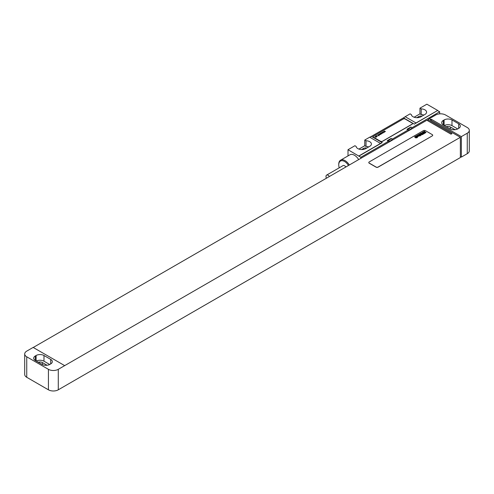<?xml version="1.0" encoding="UTF-8"?>
<svg xmlns="http://www.w3.org/2000/svg" width="494" height="494" viewBox="0 0 494 494"><rect width="100%" height="100%" fill="white"/><g stroke="black" fill="none" stroke-linecap="round" stroke-linejoin="round"><path stroke-width="0.74" d="M469.3 130.36A6.972 4.026 0 0 1 467.256 133.207L461.347 136.622L431.287 119.264L430.793 119.548L429.317 118.696L435.72 114.997A6.972 4.026 0 0 1 445.576 114.997L467.256 127.514A6.972 4.026 0 0 1 469.3 130.36L469.3 150.843A6.972 4.026 180 0 1 467.256 153.69L461.347 157.104L460.359 156.536M458.685 128.372A5.576 3.217 0 0 0 460.315 126.094A5.576 3.217 0 0 0 458.685 123.815L451.985 119.949A5.576 3.217 0 0 0 444.1 119.949L443.309 120.406A5.576 3.217 0 0 0 441.679 122.679A5.576 3.217 0 0 0 443.309 124.957L450.015 128.823A5.576 3.217 0 0 0 457.895 128.823L458.685 128.372L458.685 123.815M457.697 128.934L451.985 125.637A5.576 3.217 0 0 0 444.304 125.525M455.079 129.7L450.405 127.001A3.347 1.933 0 0 0 446.341 126.705M429.317 118.696L430.793 119.548M427.841 120.802L427.841 119.665L429.317 118.813M33.246 347.48L426.853 120.233L450.997 134.17L451.985 133.602L427.841 119.665M64.683 365.628L33.147 347.424L26.744 351.123A6.972 4.026 0 0 0 24.7 353.97A6.972 4.026 0 0 0 26.744 356.81L48.424 369.327A6.972 4.026 0 0 0 58.28 369.327L460.359 137.301L460.359 157.555L58.28 389.809A6.972 4.026 180 0 1 48.424 389.809L26.744 377.293A6.972 4.026 180 0 1 24.7 374.452L24.7 353.97M460.359 137.301L430.305 119.949L430.793 119.665M431.287 120.517L431.287 119.264M368.796 162.563A1.396 0.803 0 0 0 368.796 162.619A1.396 0.803 0 0 0 369.203 163.193L376.101 167.176A1.396 0.803 0 0 0 378.071 167.176L432.275 135.881A1.396 0.803 0 0 0 432.682 135.313A1.396 0.803 0 0 0 432.676 135.251M461.347 136.622L461.347 157.104M43.985 355.501A5.576 3.217 0 0 0 36.105 355.501L35.315 355.958A5.576 3.217 0 0 0 33.685 358.236A5.576 3.217 0 0 0 35.315 360.509L42.015 364.381A5.576 3.217 0 0 0 49.9 364.381L50.691 363.924A5.576 3.217 0 0 0 52.321 361.645A5.576 3.217 0 0 0 50.691 359.373L43.985 355.501L43.985 361.194A5.576 3.217 0 0 0 36.303 361.083M49.696 364.492L43.985 361.194M47.084 365.257L42.41 362.559A3.347 1.933 0 0 0 38.347 362.263M432.275 135.764A1.396 0.803 0 0 0 432.682 135.195A1.396 0.803 0 0 0 432.275 134.627L425.377 130.644A1.396 0.803 0 0 0 423.401 130.644L369.203 161.939A1.396 0.803 0 0 0 368.796 162.507A1.396 0.803 0 0 0 369.203 163.076L376.101 167.058A1.396 0.803 0 0 0 378.071 167.058L432.275 135.881M437.696 110.446L416.016 122.963A13.937 8.046 -60 0 1 414.312 124.118L437.696 110.446L426.853 104.191L419.956 108.174L419.956 113.861L414.114 117.232M419.956 108.174L421.215 108.896A5.644 3.26 0 0 1 426.588 112.15A5.644 3.26 0 0 1 424.933 114.46L420.987 116.732A5.644 3.26 0 0 1 414.966 117.467A5.644 3.26 0 0 1 411.36 114.589L410.1 113.861L405.173 116.708A13.937 8.046 -60 0 1 403.475 117.856L371.395 136.375A13.937 8.046 -60 0 1 369.697 137.19L364.77 140.03L364.77 145.724L358.928 149.095M364.77 140.03L366.029 140.759A5.644 3.26 0 0 1 371.395 144.013A5.644 3.26 0 0 1 369.747 146.323L365.801 148.595A5.644 3.26 0 0 1 359.78 149.33A5.644 3.26 0 0 1 356.174 146.452L354.914 145.724L348.011 149.707L360.824 157.271L388.42 141.34A5.02 2.896 120 0 0 392.36 139.067L408.13 129.965A5.02 2.896 120 0 0 412.07 127.687L439.666 111.755L439.666 113.861M348.011 155.906L348.011 149.707M410.891 127.001L406.945 129.28A5.02 2.896 120 0 0 410.891 127.001L412.07 127.687M391.18 138.382L387.234 140.66A5.02 2.896 120 0 0 391.18 138.382L392.36 139.067M360.824 158.352L360.824 157.271M406.945 129.28L408.13 129.965M387.234 140.66L388.42 141.34M371.395 136.375L382.239 142.636L358.854 156.135M437.696 110.619L439.666 111.755M373.229 136.733A1.396 0.803 0 0 0 373.229 136.789A1.396 0.803 0 0 0 373.637 137.357L380.534 141.34A1.396 0.803 0 0 0 382.504 141.34L412.07 124.272A1.396 0.803 0 0 0 412.478 123.704A1.396 0.803 0 0 0 412.478 123.648M358.675 159.593A8.917 5.15 -120 0 0 354.42 155.227A8.917 5.15 -120 0 0 349.962 154.783L340.594 160.186A8.917 5.15 -120 0 0 338.748 164.274L338.748 164.842A8.225 4.749 -120 0 0 339.236 167.812M382.239 142.636A13.937 8.046 -60 0 1 380.534 143.445L358.854 155.962M380.534 143.445L369.697 137.19M416.016 122.963L405.173 116.708M423.883 115.065A5.644 3.26 0 0 0 421.215 114.589L419.956 113.861M422.012 116.139A3.137 1.809 0 0 0 418.721 116.565L416.782 117.683M368.697 146.928A5.644 3.26 0 0 0 366.029 146.452L364.77 145.724M366.826 148.002A3.137 1.809 0 0 0 363.535 148.428L361.589 149.546M421.215 108.896L421.215 114.589M366.029 140.759L366.029 146.452M349.314 164.996A8.917 5.15 -120 0 0 345.059 160.63A8.917 5.15 -120 0 0 340.594 160.186M348.474 165.484A8.225 4.749 -120 0 0 344.565 161.482A8.225 4.749 -120 0 0 338.748 164.842M345.849 166.997A2.995 1.729 -120 0 0 344.565 165.749A2.995 1.729 -120 0 0 343.064 165.601L326.608 175.104A2.995 1.729 -120 0 0 326.423 178.217M329.393 176.5A2.995 1.729 -120 0 0 328.109 175.253A2.995 1.729 -120 0 0 326.608 175.104M380.534 141.228A1.396 0.803 0 0 0 382.504 141.228L412.07 124.161A1.396 0.803 0 0 0 412.478 123.593A1.396 0.803 0 0 0 412.07 123.018L405.173 119.035A1.396 0.803 0 0 0 403.203 119.035L373.637 136.109A1.396 0.803 0 0 0 373.229 136.677A1.396 0.803 0 0 0 373.637 137.246L380.534 141.34M425.464 132.571L424.896 132.225L425.464 132.571M426.013 132.553L424.389 131.213L424.056 131.41L424.729 131.966L423.611 131.663L425.248 132.911L426.013 132.553M423.988 133.281L424.704 133.324L424.772 132.83L423.636 132.516L423.272 132.145L424.13 132.306L423.432 131.83L422.79 132.194L424.47 133.059L424.08 132.886L423.988 133.281M424.142 133.633L422.518 132.293L422.179 132.491L423.599 133.948L424.142 133.633M422.994 134.3L421.37 132.96L420.832 133.269L422.45 134.609L422.994 134.3M422.296 134.701L420.388 133.528L422.296 134.701M420.758 134.442L421.049 134.751L420.758 134.442M420.573 134.288L420.19 134.51L420.913 135.016L421.456 134.701L420.221 133.683L419.678 133.991L420.573 134.288M421.049 135.418L419.425 134.078L419.153 134.238L419.783 134.751L418.721 134.485L420.079 135.56L419.98 134.936L421.049 135.418M420.233 135.893L418.875 134.776L418.202 134.782L419.53 135.875L420.233 135.893M418.467 136.066L419.425 135.936L418.097 134.843L417.813 135.01L418.918 135.943L418.504 135.714L418.467 136.066M418.14 136.338L417.189 135.615L418.14 136.338M418.424 136.165L417.331 135.35L416.788 135.665L418.023 136.684L418.424 136.165M416.887 136.98L417.856 136.838L416.535 135.745L416.251 135.912L417.337 136.875L415.868 136.134L416.887 136.98M417.029 137.32L415.417 136.393L417.029 137.32M417.331 137.567L416.85 137.573L417.331 137.567M416.88 137.826L415.256 136.486L414.985 136.64L415.615 137.159L414.546 136.894L415.905 137.968L415.812 137.344L416.88 137.826M385.474 131.571L384.381 131.046L384.733 131.639L383.733 131.416L384.493 132.139L384.141 131.546L385.474 131.571M384.091 132.373L382.992 131.842L383.344 132.441L382.344 132.219L383.103 132.942L382.751 132.343L384.091 132.373M382.708 133.17L381.609 132.645L381.961 133.238L380.96 133.016L381.72 133.738L381.368 133.145L382.708 133.17M380.312 133.392L380.627 133.392L380.312 133.392M379.911 133.621L380.522 134.436L381.072 134.115L379.911 133.621M379.867 134.522L379.225 135.035L380.114 134.559L378.688 134.621L379.516 134.14L378.435 134.584L379.867 134.522M377.57 134.973L378.96 135.844L379.04 135.288L377.57 134.973M375.601 136.109L376.545 136.548L377.441 136.14L376.57 136.424L377.027 135.869L376.527 135.646L375.601 136.109M376.354 136.295L376.218 135.899L376.749 135.813L376.354 136.295M374.804 136.715L375.835 136.992L375.625 137.258L376.366 137.122L376.237 136.764L374.804 136.715M443.309 120.406L443.309 124.957M444.1 119.949L444.1 125.408M451.985 119.949L451.985 125.637M450.405 127.001L450.405 129.033M467.256 133.207L467.256 153.69M58.28 389.809L58.28 369.327M48.424 389.809L48.424 369.327M36.105 355.501L36.105 360.966M50.691 359.373L50.691 363.924M35.315 355.958L35.315 360.509M42.41 362.559L42.41 364.584M26.744 356.81L26.744 377.293M403.475 117.856L414.312 124.118M418.721 117.535L418.721 116.565M363.535 149.392L363.535 148.428"/></g></svg>

